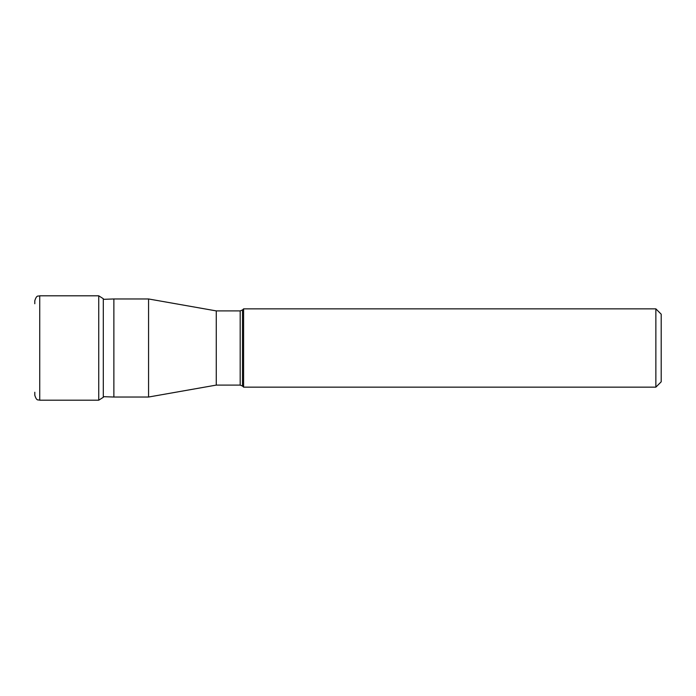 <?xml version="1.0" encoding="UTF-8"?>
<svg xmlns="http://www.w3.org/2000/svg" width="696" height="696" viewBox="0 0 696 696"><rect width="100%" height="100%" fill="white"/><g stroke="black" fill="none" stroke-linecap="round" stroke-linejoin="round"><path stroke-width="1.04" d="M98.736 295.8L103.304 298.715L103.304 397.285L98.736 400.2L98.736 295.8L39.733 295.8C38.21 296.609 36.81 294.382 34.8 300.733L34.8 303.743M34.8 392.257L34.8 395.267C36.81 401.618 38.21 399.391 39.733 400.2L39.733 295.8M113.874 348L113.874 397.033L148.561 397.033L148.561 298.967L113.874 298.967L113.874 348M240.181 310.903L242.504 309.946L242.504 386.054L240.181 385.097L240.181 310.903L216.265 310.903L216.265 385.097L148.561 397.033M655.858 308.85L661.2 314.192L661.2 381.808L655.858 387.15L655.858 308.85L243.6 308.85L243.6 387.15L242.504 386.054M103.73 396.685L103.304 397.285M98.736 400.2L39.733 400.2M240.181 385.097L216.265 385.097M655.858 387.15L243.6 387.15M242.504 309.946L243.6 308.85M216.265 310.903L148.561 298.967M103.73 299.315L113.874 298.967M103.304 396.676L113.874 397.033"/></g></svg>
